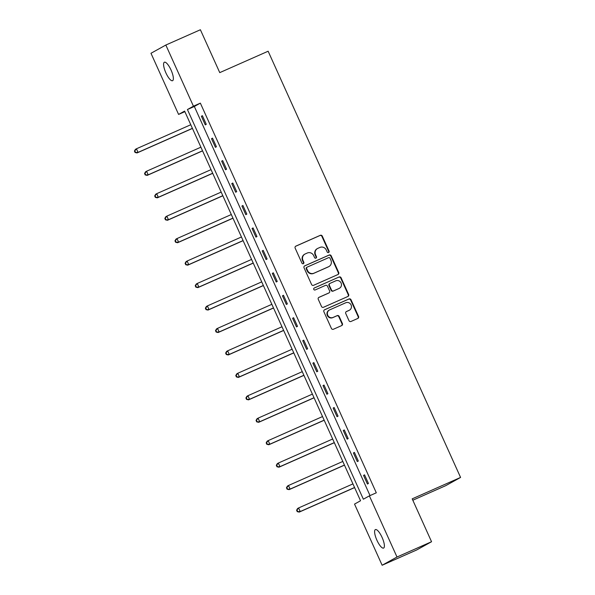 <?xml version="1.0" encoding="UTF-8"?>
<svg xmlns="http://www.w3.org/2000/svg" width="595" height="595" viewBox="0 0 595 595"><rect width="100%" height="100%" fill="white"/><g stroke="black" fill="none" stroke-linecap="round" stroke-linejoin="round"><path stroke-width="0.89" d="M328.566 252.54A1.086 1.041 61 0 0 329.065 251.135L322.289 236.126A1.547 1.48 61 0 0 320.296 235.315L295.871 246.122A1.547 1.48 61 0 0 295.157 248.137L301.933 263.146A1.086 1.041 61 0 0 303.405 263.674A1.086 1.041 61 0 0 303.829 262.306L302.952 260.357A4.961 4.745 61 0 1 305.257 253.916L307.288 253.016A4.961 4.745 61 0 1 313.677 255.619L314.547 257.561A1.086 1.041 61 0 0 316.027 258.089A1.086 1.041 61 0 0 316.451 256.72L315.573 254.779A4.961 4.745 61 0 1 317.871 248.338L319.909 247.438A4.961 4.745 61 0 1 326.291 250.034L327.168 251.975A1.086 1.041 61 0 0 328.566 252.54M328.433 252.592A1.086 1.041 61 0 0 328.663 251.358L321.888 236.349A1.547 1.48 61 0 0 319.894 235.538L295.581 246.3M303.19 263.756A1.086 1.041 61 0 0 303.428 262.521L302.55 260.58L302.952 260.357M315.811 258.178A1.086 1.041 61 0 0 316.049 256.943L315.171 255.002L315.573 254.779M376.925 540.253A10.108 2.93 66.1 0 1 375.408 529.587A10.108 2.93 66.1 0 1 382.072 537.404A10.108 2.93 66.1 0 1 383.589 548.077A10.108 2.93 66.1 0 1 376.925 540.253M165.901 72.888A10.108 2.93 66.1 0 1 164.384 62.222A10.108 2.93 66.1 0 1 171.048 70.039A10.108 2.93 66.1 0 1 172.565 80.704A10.108 2.93 66.1 0 1 165.901 72.888M348.982 320.66A1.547 1.48 61 0 0 350.976 321.471L357.826 318.437A1.547 1.48 61 0 0 358.547 316.421L351.02 299.761A1.547 1.48 61 0 0 349.027 298.943L324.602 309.75A1.547 1.48 61 0 0 323.888 311.765L331.408 328.433A1.547 1.48 61 0 0 333.408 329.243L341.679 325.584A1.547 1.48 61 0 0 342.4 323.568L339.18 316.436A1.547 1.48 61 0 0 337.187 315.625L333.081 317.44A4.15 3.964 61 0 1 327.823 315.432A4.15 3.964 61 0 1 329.667 309.883L345.747 302.766A4.15 3.964 61 0 1 351.005 304.781A4.15 3.964 61 0 1 349.161 310.322L346.483 311.512A1.547 1.48 61 0 0 345.762 313.528L348.982 320.66M165.834 45.042L200.389 29.75L219.756 72.627L268.137 51.222L460.575 477.435L412.194 498.848L431.554 541.725L396.999 557.017L382.139 565.25L354.531 504.091L360.548 500.759L184.614 111.094L178.589 114.426L150.974 53.275L165.834 45.042L193.442 106.2L187.425 109.532L363.359 499.198L369.383 495.866L396.999 557.017M369.383 495.866L376.3 492.801L200.359 103.136L193.442 106.2M337.997 274.511A1.547 1.48 61 0 0 338.711 272.495L331.192 255.828A1.547 1.48 61 0 0 329.191 255.017L304.774 265.824A1.547 1.48 61 0 0 304.052 267.839L311.579 284.507A1.547 1.48 61 0 0 313.572 285.317L337.997 274.511M341.106 277.798L348.633 294.458A1.547 1.48 61 0 1 347.911 296.474L323.487 307.28A1.547 1.48 61 0 1 321.493 306.47L318.273 299.337A1.547 1.48 61 0 1 318.994 297.322L328.894 292.941A1.547 1.48 61 0 0 329.615 290.925L327.481 286.195A1.547 1.48 61 0 0 325.487 285.384L315.171 289.943A1.086 1.041 61 0 1 313.796 289.423A1.086 1.041 61 0 1 314.279 287.973L339.113 276.98A1.547 1.48 61 0 1 341.106 277.798L340.704 278.014L348.231 294.681L348.633 294.458M412.818 500.224L445.714 485.669L460.575 477.435M200.359 103.136L194.334 106.475L370.023 495.583M201.378 116.241L205.275 124.876L206.279 124.318L202.382 115.69L201.378 116.241L202.426 115.78M211.515 138.695L215.412 147.322L216.416 146.772L212.519 138.137L211.515 138.695L212.564 138.226M221.652 161.141L225.55 169.776L226.554 169.218L222.656 160.583L221.652 161.141L222.694 160.672M231.782 183.587L235.687 192.222L236.691 191.664L232.786 183.029L231.782 183.587L232.831 183.126M241.92 206.034L245.817 214.669L246.821 214.111L242.924 205.476L241.92 206.034L242.968 205.572M252.057 228.48L255.954 237.115L256.958 236.557L253.061 227.922L252.057 228.48L253.106 228.019M262.194 250.926L266.091 259.561L267.096 259.004L263.198 250.376L262.194 250.926L263.235 250.465M272.324 273.373L276.229 282.008L277.233 281.457L273.328 272.822L272.324 273.373L273.373 272.912M282.461 295.827L286.359 304.454L287.363 303.904L283.465 295.269L282.461 295.827L283.51 295.358M292.599 318.273L296.496 326.908L297.5 326.35L293.603 317.715L292.599 318.273L293.647 317.812M302.736 340.719L306.633 349.354L307.637 348.796L303.74 340.162L302.736 340.719L303.777 340.258M312.866 363.166L316.771 371.801L317.775 371.243L313.87 362.608L312.866 363.166L313.915 362.705M323.003 385.612L326.9 394.247L327.904 393.689L324.007 385.054L323.003 385.612L324.052 385.151M333.141 408.058L337.038 416.693L338.042 416.136L334.145 407.508L333.141 408.058L334.189 407.597M343.278 430.512L347.175 439.14L348.179 438.589L344.282 429.954L343.278 430.512L344.319 430.044M353.408 452.959L357.312 461.594L358.316 461.036L354.412 452.401L353.408 452.959L354.456 452.49M363.545 475.405L367.442 484.04L368.446 483.482L364.549 474.847L363.545 475.405L364.594 474.944M431.554 541.725L416.701 549.959L382.139 565.25M184.867 111.652L178.589 114.426M194.334 106.475L187.425 109.532M317.507 248.517L317.105 248.74A4.961 4.745 61 0 0 315.171 255.002M304.893 254.102L304.491 254.325A4.961 4.745 61 0 0 302.55 260.58M337.886 274.555A1.547 1.48 61 0 0 338.31 272.718L330.79 256.051A1.547 1.48 61 0 0 328.79 255.24L304.476 266.002M329.987 258.223A1.086 1.041 61 0 0 328.596 257.657L307.154 267.14A1.086 1.041 61 0 0 306.656 268.553L307.578 270.599A4.961 4.745 61 0 0 313.959 273.202L328.611 266.716A4.961 4.745 61 0 0 330.917 260.275L329.987 258.223M306.752 267.363A1.086 1.041 61 0 0 306.254 268.776L306.656 268.553M328.976 266.53L328.574 266.753A4.961 4.745 61 0 1 328.209 266.939L313.558 273.425A4.961 4.745 61 0 1 307.176 270.822L306.254 268.776M347.8 296.518A1.547 1.48 61 0 0 348.231 294.681M318.697 297.5L328.492 293.164A1.547 1.48 61 0 0 328.715 293.038M314.041 288.121L339.113 276.98M339.172 288.389A4.15 3.964 61 0 0 341.024 282.848A4.15 3.964 61 0 0 335.766 280.833L330.099 283.339A1.547 1.48 61 0 0 329.377 285.355L331.519 290.085A1.547 1.48 61 0 0 333.512 290.896L338.771 288.612A4.15 3.964 61 0 0 339.076 288.463L339.477 288.24M329.697 283.562A1.547 1.48 61 0 0 328.976 285.578L329.377 285.355M338.771 288.612L333.111 291.119A1.547 1.48 61 0 1 331.118 290.308L328.976 285.578M340.704 278.014A1.547 1.48 61 0 0 338.711 277.203M349.466 310.174L349.064 310.397A4.15 3.964 61 0 1 348.759 310.545L346.186 311.683M329.362 310.032L328.961 310.255A4.15 3.964 61 0 0 327.421 315.647A4.15 3.964 61 0 0 332.679 317.663L333.081 317.44M341.575 325.629A1.547 1.48 61 0 0 341.999 323.792L338.778 316.659A1.547 1.48 61 0 0 336.785 315.848L332.679 317.663M357.721 318.481A1.547 1.48 61 0 0 358.145 316.644L350.619 299.977A1.547 1.48 61 0 0 348.625 299.166L324.312 309.928M190.772 124.742L136.434 148.787L138.062 152.387L137.058 152.937L192.438 128.431M135.474 152.268L134.827 150.825L134.425 151.048L135.072 152.491L138.062 152.387L192.401 128.341M134.425 151.048L135.429 149.345L136.434 148.787L134.827 150.825M137.058 152.937L135.072 152.491M200.909 147.188L146.571 171.234L148.192 174.833L147.188 175.391L202.575 150.877M145.611 174.714L144.957 173.279L144.555 173.495L145.21 174.937L148.192 174.833L202.531 150.788M144.555 173.495L145.567 171.791L146.571 171.234L144.957 173.279M147.188 175.391L145.21 174.937M211.047 169.635L156.708 193.68L158.329 197.28L157.325 197.838L212.713 173.331M155.749 197.161L155.094 195.725L154.693 195.948L155.347 197.384L158.329 197.28L212.668 173.234M154.693 195.948L155.704 194.238L156.708 193.68L155.094 195.725M157.325 197.838L155.347 197.384M221.184 192.088L166.845 216.126L168.467 219.726L167.463 220.284L222.85 195.777M165.879 219.607L165.232 218.172L164.83 218.395L165.477 219.83L168.467 219.726L222.805 195.681M164.83 218.395L165.841 216.684L166.845 216.126L165.232 218.172M167.463 220.284L165.477 219.83M231.314 214.535L176.975 238.58L178.604 242.172L177.6 242.73L232.98 218.224M176.016 242.053L175.369 240.618L174.967 240.841L175.614 242.277L178.604 242.172L232.942 218.127M174.967 240.841L175.971 239.13L176.975 238.58L175.369 240.618M177.6 242.73L175.614 242.277M241.451 236.981L187.113 261.026L188.734 264.619L187.73 265.177L243.117 240.67M186.153 264.507L185.499 263.064L185.097 263.288L185.752 264.73L188.734 264.619L243.072 240.573M185.097 263.288L186.109 261.577L187.113 261.026L185.499 263.064M187.73 265.177L185.752 264.73M251.588 259.427L197.25 283.473L198.871 287.073L197.867 287.623L253.254 263.116M196.291 286.954L195.636 285.511L195.234 285.734L195.889 287.177L198.871 287.073L253.21 263.027M195.234 285.734L196.246 284.031L197.25 283.473L195.636 285.511M197.867 287.623L195.889 287.177M261.718 281.874L207.387 305.919L209.009 309.519L208.005 310.069L263.392 285.563M206.42 309.4L205.773 307.957L205.372 308.18L206.019 309.623L209.009 309.519L263.347 285.474M205.372 308.18L206.383 306.477L207.387 305.919L205.773 307.957M208.005 310.069L206.019 309.623M271.856 304.32L217.517 328.366L219.146 331.965L218.142 332.523L273.522 308.009M216.558 331.846L215.911 330.411L215.509 330.634L216.156 332.07L219.146 331.965L273.484 307.92M215.509 330.634L216.513 328.923L217.517 328.366L215.911 330.411M218.142 332.523L216.156 332.07M281.993 326.767L227.654 350.812L229.276 354.412L228.272 354.97L283.659 330.463M226.695 354.293L226.041 352.857L225.639 353.08L226.293 354.516L229.276 354.412L283.614 330.366M225.639 353.08L226.65 351.37L227.654 350.812L226.041 352.857M228.272 354.97L226.293 354.516M292.13 349.22L237.792 373.258L239.413 376.858L238.409 377.416L293.796 352.909M236.832 376.739L236.178 375.304L235.776 375.527L236.431 376.962L239.413 376.858L293.752 352.813M235.776 375.527L236.788 373.816L237.792 373.258L236.178 375.304M238.409 377.416L236.431 376.962M302.26 371.667L247.929 395.712L249.55 399.305L248.546 399.862L303.933 375.356M246.962 399.193L246.315 397.75L245.913 397.973L246.561 399.409L249.55 399.305L303.889 375.259M245.913 397.973L246.925 396.263L247.929 395.712L246.315 397.75M248.546 399.862L246.561 399.409M312.397 394.113L258.059 418.159L259.688 421.751L258.684 422.309L314.063 397.802M257.1 421.639L256.452 420.196L256.051 420.42L256.698 421.862L259.688 421.751L314.026 397.713M256.051 420.42L257.055 418.716L258.059 418.159L256.452 420.196M258.684 422.309L256.698 421.862M322.535 416.56L268.196 440.605L269.818 444.205L268.814 444.755L324.201 420.248M267.237 444.086L266.582 442.643L266.181 442.866L266.835 444.309L269.818 444.205L324.156 420.159M266.181 442.866L267.192 441.163L268.196 440.605L266.582 442.643M268.814 444.755L266.835 444.309M332.672 439.006L278.334 463.051L279.955 466.651L278.951 467.209L334.338 442.695M277.374 466.532L276.72 465.089L276.318 465.312L276.972 466.755L279.955 466.651L334.293 442.606M276.318 465.312L277.329 463.609L278.334 463.051L276.72 465.089M278.951 467.209L276.972 466.755M342.802 461.452L288.471 485.498L290.092 489.097L289.088 489.655L344.475 465.149M287.504 488.978L286.857 487.543L286.455 487.766L287.102 489.202L290.092 489.097L344.431 465.052M286.455 487.766L287.467 486.055L288.471 485.498L286.857 487.543M289.088 489.655L287.102 489.202M352.939 483.899L298.601 507.944L300.23 511.544L299.226 512.102L354.605 487.595M297.641 511.425L296.994 509.989L296.593 510.213L297.24 511.648L300.23 511.544L354.568 487.498M296.593 510.213L297.597 508.502L298.601 507.944L296.994 509.989M299.226 512.102L297.24 511.648M328.663 251.358L329.065 251.135M303.428 262.521L303.829 262.306M316.049 256.943L316.451 256.72M319.894 235.538L320.296 235.315M321.888 236.349L322.289 236.126M328.79 255.24L329.191 255.017M330.79 256.051L331.192 255.828M338.31 272.718L338.711 272.495M307.176 270.822L307.578 270.599M313.558 273.425L313.959 273.202M328.209 266.939L328.611 266.716M328.492 293.164L328.894 292.941M331.118 290.308L331.519 290.085M333.111 291.119L333.512 290.896M348.759 310.545L349.161 310.322M336.785 315.848L337.187 315.625M338.778 316.659L339.18 316.436M341.999 323.792L342.4 323.568M348.625 299.166L349.027 298.943M350.619 299.977L351.02 299.761M358.145 316.644L358.547 316.421M306.678 267.408L307.079 267.185M328.611 293.104L329.013 292.881M329.585 283.622L329.987 283.399"/></g></svg>
